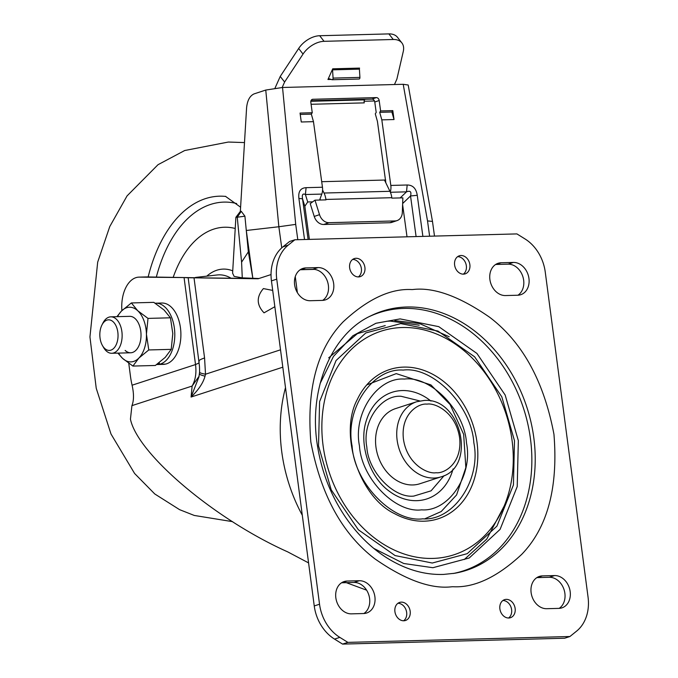 <?xml version="1.0" encoding="UTF-8"?>
<svg xmlns="http://www.w3.org/2000/svg" width="678" height="678" viewBox="0 0 678 678"><rect width="100%" height="100%" fill="white"/><g stroke="black" fill="none" stroke-linecap="round" stroke-linejoin="round"><path stroke-width="1.02" d="M365.391 99.276L364.527 99.725M419.801 400.927L401.122 396.291C380.646 394.689 361.933 422.292 366.815 446.98C368.188 471.642 393.74 498.457 413.792 496.084L431.081 490.83L444.107 475.651M422.775 518.831C453.438 521.238 481.346 479.736 473.854 442.853C471.617 405.834 433.022 366.086 403.19 370.086C372.519 367.688 344.619 409.181 352.111 446.065C354.348 483.092 392.943 522.831 422.775 518.831M400.749 323.601L437.929 331.05L474.651 356.831L501.813 396.842L514.5 440.725L513.424 484.973L496.94 526.128L467.235 553.663L432.276 563.028L395.096 555.57L358.365 529.789L331.203 489.787L318.524 445.904L319.601 401.656L336.076 360.493L365.789 332.957L400.749 323.601M373.807 548.417L403.757 563.503L432.886 567.715L469.218 557.994L500.093 529.374L517.221 486.601L518.339 440.624L505.161 395.02L476.931 353.441L438.768 326.652L400.13 318.906L375.943 323.27L352.857 335.779L333.483 356.433L320.135 383.451M441.081 476.846L419.902 483.736A39.494 31.264 -108 0 1 412.792 484.956A39.494 31.264 -108 0 1 376.748 451.472A39.494 31.264 -108 0 1 395.469 408.631L416.648 401.74L424.233 400.444C461.26 397.376 477.083 467.134 441.081 476.846A39.494 31.264 -108 0 1 433.971 478.058A39.494 31.264 -108 0 1 397.927 444.582A39.494 31.264 -108 0 1 416.648 401.74M463.472 274.149A9.492 7.517 72 0 0 465.184 273.861A9.492 7.517 72 0 0 469.676 263.556A9.492 7.517 72 0 0 461.015 255.513A9.492 7.517 72 0 0 459.303 255.801A9.492 7.517 72 0 0 454.811 266.107A9.492 7.517 72 0 0 463.472 274.149M463.328 274.149A9.492 7.517 72 0 0 465.862 263.657A9.492 7.517 72 0 0 457.633 256.657M358.509 276.921A9.492 7.517 72 0 0 360.213 276.632A9.492 7.517 72 0 0 364.713 266.335A9.492 7.517 72 0 0 356.052 258.284A9.492 7.517 72 0 0 354.34 258.572A9.492 7.517 72 0 0 349.84 268.878A9.492 7.517 72 0 0 358.509 276.921M358.357 276.921A9.492 7.517 72 0 0 360.891 266.429A9.492 7.517 72 0 0 352.67 259.428M508.737 618.005A9.492 7.517 72 0 0 510.449 617.709A9.492 7.517 72 0 0 514.949 607.412A9.492 7.517 72 0 0 506.288 599.369A9.492 7.517 72 0 0 504.576 599.657A9.492 7.517 72 0 0 500.076 609.954A9.492 7.517 72 0 0 508.737 618.005M508.593 618.005A9.492 7.517 72 0 0 511.127 607.505A9.492 7.517 72 0 0 502.898 600.513M403.774 620.777A9.492 7.517 72 0 0 405.486 620.48A9.492 7.517 72 0 0 409.987 610.183A9.492 7.517 72 0 0 401.325 602.14A9.492 7.517 72 0 0 399.613 602.428A9.492 7.517 72 0 0 395.113 612.726A9.492 7.517 72 0 0 403.774 620.777M403.63 620.777A9.492 7.517 72 0 0 406.164 610.276A9.492 7.517 72 0 0 397.935 603.284M359.306 580.724L347.102 581.046A16.704 13.229 72 0 0 344.093 581.563A16.704 13.229 72 0 0 336.178 599.691A16.704 13.229 72 0 0 351.424 613.853L363.628 613.531A16.704 13.229 72 0 0 366.637 613.014A16.704 13.229 72 0 0 374.561 594.894A16.704 13.229 72 0 0 359.306 580.724L354.018 582.453L341.814 582.775A16.704 13.229 72 0 0 341.559 582.783M554.596 575.571L542.392 575.893A16.704 13.229 72 0 0 539.374 576.41A16.704 13.229 72 0 0 531.459 594.53A16.704 13.229 72 0 0 546.705 608.7L558.909 608.378A16.704 13.229 72 0 0 561.926 607.861A16.704 13.229 72 0 0 569.842 589.733A16.704 13.229 72 0 0 554.596 575.571L549.299 577.292L537.095 577.614A16.704 13.229 72 0 0 536.849 577.622M310.202 300.718L322.406 300.396A16.704 13.229 72 0 0 325.415 299.879A16.704 13.229 72 0 0 333.33 281.751A16.704 13.229 72 0 0 318.084 267.59L305.88 267.912A16.704 13.229 72 0 0 302.871 268.429A16.704 13.229 72 0 0 294.947 286.557A16.704 13.229 72 0 0 310.202 300.718M505.483 295.557L517.687 295.235A16.704 13.229 72 0 0 520.696 294.727A16.704 13.229 72 0 0 528.62 276.599A16.704 13.229 72 0 0 513.365 262.437L501.161 262.759A16.704 13.229 72 0 0 498.152 263.267A16.704 13.229 72 0 0 490.236 281.395A16.704 13.229 72 0 0 505.483 295.557M524.967 238.91A39.494 31.264 -108 0 1 545.256 272.064L588.055 597.132A39.494 31.264 -108 0 1 576.605 631.125L569.927 636.515L347.873 642.38L339.822 637.379A39.494 31.264 -108 0 1 319.533 604.225L276.743 279.158A39.494 31.264 -108 0 1 288.184 245.165L294.871 239.775L516.924 233.91L524.967 238.91M363.874 613.522A16.704 13.229 72 0 0 368.798 594.903A16.704 13.229 72 0 0 354.018 582.453M559.155 608.369A16.704 13.229 72 0 0 564.079 589.75A16.704 13.229 72 0 0 549.299 577.292M322.652 300.388A16.704 13.229 72 0 0 327.576 281.768A16.704 13.229 72 0 0 312.787 269.31L318.084 267.59M305.88 267.912L300.583 269.632A16.704 13.229 72 0 0 300.337 269.649M300.583 269.632L312.787 269.31M517.933 295.227A16.704 13.229 72 0 0 522.857 276.616A16.704 13.229 72 0 0 508.076 264.157L495.872 264.479A16.704 13.229 72 0 0 495.618 264.488M288.184 245.165L282.896 246.885L289.574 241.495L294.871 239.775M282.896 246.885A39.494 31.264 72 0 0 271.446 280.878L314.245 605.946A39.494 31.264 72 0 0 334.525 639.1L342.576 644.1L347.873 642.38M342.576 644.1L564.63 638.235L569.927 636.515M285.497 387.621A147.329 116.633 72 0 0 302.303 515.272M199.069 362.959L195.518 364.561C196.603 372.875 195.476 380.036 192.128 386.053L131.922 405.647C133.947 400.571 133.998 393.757 132.083 385.206L195.518 364.561L184.069 277.573L188.179 277.794L198.857 361.289C199.196 365.45 199.586 364.001 199.578 372.154L198.934 376.934L191.077 397.037L192.128 386.053L199.061 376.29M131.922 405.647L130.439 419.182C137.651 454.15 215.019 519.433 287.675 551.858L308.575 562.901M346.289 582.656L366.612 590.165M281.751 247.86L278.853 226.749L246.292 230.486L248.343 251.835L241.588 262.183L242.266 277.87L258.937 278.505M282.811 367.196L191.077 397.037C198.586 389.825 203.239 382.875 205.027 376.171L205.51 374.222L280.523 349.814M132.083 385.206A60.757 36.137 88.5 0 1 130.447 376.163L128.761 363.298M314.228 269.369L300.201 269.742M205.027 376.171C200.942 375.137 199.103 374.298 199.518 373.654M274.844 306.702L264.039 312.838C256.538 304.956 256.326 296.871 263.395 288.582L272.7 290.413M271.039 274.565L258.14 278.768L188.391 277.743M194.052 278.116L204.57 357.967L205.51 374.222C201.095 373.409 199.146 372.646 199.679 371.934M184.069 277.573L139.405 277.124A30.374 18.069 -91.5 0 0 139.015 277.124L146.338 276.929A30.374 18.069 88.5 0 1 146.728 276.929L197.145 277.76M139.015 277.124A30.374 18.069 -91.5 0 0 121.896 310.634M197.688 277.836L246.936 278.387M248.326 251.64L252.86 278.446L246.292 230.486L244.911 216.18L237.258 217.223L241.588 262.183M297.803 239.698L295.71 224.393L282.54 87.479L403.207 84.292L408.198 85.013L432.479 221.418L427.521 220.909L429.623 236.215M244.911 216.18L241.249 211.307L240.343 211.417L235.885 217.307L232.596 273.158L234.113 276.378L242.266 277.87M278.853 226.749L265.759 90.055L254.165 93.861C249.851 95.776 247.326 100.429 246.589 107.827L240.343 211.417M295.71 224.393L278.904 226.74M390.384 192.272L406.503 191.849C410.317 190.391 411.656 191.764 410.529 195.967L417.258 195.306C416.165 188.459 412.809 185.026 407.181 185.001L390.816 185.433L381.824 119.862L394.028 119.54L392.808 110.616L380.604 110.938L379.171 100.513A3.034 2.398 -108.8 0 0 376.324 97.598L312.855 99.276A3.034 2.398 -108.8 0 0 312.287 99.378A3.034 2.398 -108.8 0 0 310.829 102.319L312.253 112.743L300.049 113.065L301.269 121.989L313.473 121.667L322.465 187.238L306.092 187.67C300.498 188.009 298.1 191.594 298.905 198.425L304.532 239.52M282.54 87.479L265.759 90.055M241.249 211.307L237.258 217.223M385.858 182.891L377.426 121.37L375.281 113.828L376.197 112.438L374.773 102.014A3.034 2.398 71.2 0 0 371.925 99.107L310.99 100.708M390.816 185.433A9.111 5.424 88.5 0 1 390.248 191.95M380.604 110.938L379.688 112.328L381.824 119.862M392.808 110.616L391.892 112.006L379.688 112.328M394.028 119.54L391.892 112.006M400.181 197.917L406.503 191.849L407.181 185.001M308.1 239.427L302.532 198.815L298.905 198.425M312.702 201.841L307.719 201.968L304.837 206.273L302.532 198.815C301.82 194.662 302.786 193.23 305.405 194.518L306.092 187.67M307.719 201.968L305.405 194.518L321.779 194.086A9.111 5.424 -91.5 0 0 322.465 187.238M312.253 112.743L311.338 114.133L313.473 121.667M321.779 194.086L319.652 200.044M300.235 114.421L311.338 114.133M235.885 217.307L237.215 217.155M321.703 181.696L385.689 180.009M374.476 100.971L364.12 101.251L374.468 100.963M407.02 236.808L402.613 204.646M304.837 206.273L309.38 239.393M322.584 190.052L324.042 193.035A15.187 9.034 88.5 0 1 325.915 199.442L325.974 199.874L314.99 200.163L319.516 214.646A10.636 8.407 71.2 0 0 329.008 222.681L395.096 220.935A10.636 8.407 71.2 0 0 397.096 220.579A10.636 8.407 71.2 0 0 402.325 212.46L402.868 197.849L391.884 198.137L391.825 197.705A15.187 9.034 -91.5 0 0 389.952 191.298L384.468 180.034M320.465 200.018L319.974 198.866M311.092 104.285L364.264 102.878A3.034 1.805 88.5 0 1 364.459 99.869L364.713 99.293M314.99 200.163L310.227 203.646L314.236 216.452A10.636 8.407 -108.8 0 0 323.72 224.486L389.816 222.74A10.636 8.407 -108.8 0 0 391.816 222.384L397.096 220.579M331.152 79.419L327.949 79.504L332.729 68.809L359.577 68.097A1.517 0.907 88.5 0 0 359.408 69.139L332.559 69.851A1.517 0.907 88.5 0 1 332.729 68.809M394.46 84.521L396.901 79.072L403.283 51.426A19.747 12.373 142 0 0 401.876 42.917A19.747 12.373 142 0 0 393.265 39.494L324.059 41.324A19.747 12.373 142 0 0 303.032 54.071L284.607 82.03L282.175 87.487M275.014 88.132L280.234 76.436L298.659 48.477A19.747 12.373 -38 0 1 319.685 35.731L388.892 33.9A19.747 12.373 -38 0 1 397.503 37.315L401.876 42.917M358.865 78.995A1.517 0.907 -91.5 0 0 359.06 79.029A1.517 0.907 -91.5 0 0 359.916 77.394L359.408 69.139M328.398 78.512L332.017 79.707A1.517 0.907 88.5 0 0 332.203 79.733L359.06 79.029M332.559 69.851L333.067 78.106A1.517 0.907 88.5 0 1 332.203 79.733M284.607 82.03L280.234 76.436M111.667 320.669A15.297 9.102 88.5 0 1 117.625 340.127A15.297 9.102 88.5 0 1 106.2 349.577A15.297 9.102 88.5 0 1 102.471 345.585A15.297 9.102 88.5 0 1 101.929 325.016A15.297 9.102 88.5 0 1 111.667 320.669M101.929 325.016L102.946 323.016A18.23 10.84 88.5 0 1 110.811 316.838A18.23 10.84 88.5 0 1 114.54 317.838A18.23 10.84 88.5 0 1 122.048 337.941A18.23 10.84 88.5 0 1 111.768 353.28A18.23 10.84 88.5 0 1 108.031 352.28A18.23 10.84 88.5 0 1 103.59 347.526L102.471 345.585M110.811 316.838L129.693 316.338A18.23 10.84 88.5 0 1 135.21 318.668A18.23 10.84 88.5 0 1 140.761 339.034A18.23 10.84 88.5 0 1 130.651 352.78A18.23 10.84 88.5 0 1 125.133 350.45M117.574 316.66A27.34 16.264 88.5 0 1 121.464 311.058A27.34 16.264 88.5 0 1 137.727 310.727A27.34 16.264 88.5 0 1 146.431 334.229A27.34 16.264 88.5 0 1 138.88 358.06A27.34 16.264 88.5 0 1 122.616 358.399A27.34 16.264 88.5 0 1 118.54 353.102M117.896 353.119L122.616 358.399L132.905 366.069L155.347 365.476L165.246 357.365L171.22 349.356L172.797 333.525L170.449 317.804L148.007 318.397L146.431 334.229L148.779 349.95L171.22 349.356M132.905 366.069L138.88 358.06L148.779 349.95M148.007 318.397L137.727 310.727L131.363 302.947L153.804 302.354L164.084 310.024L170.449 317.804M131.363 302.947L121.464 311.058L116.904 316.677M130.684 352.78A18.23 10.84 88.5 0 1 125.201 350.45M164.644 364.137L158.559 364.433A30.68 18.247 88.5 0 1 157.347 364.535A30.68 18.247 88.5 0 1 156.669 364.535M155.152 303.227A30.68 18.247 88.5 0 1 155.728 303.193A30.68 18.247 88.5 0 1 174.704 331.601A30.68 18.247 88.5 0 1 159.457 364.272L159.228 362.62M155.728 303.193L161.83 303.032A30.68 18.247 88.5 0 1 180.806 331.44A30.68 18.247 88.5 0 1 165.559 364.111L159.457 364.272M164.661 364.272A30.68 18.247 88.5 0 1 163.449 364.374L157.347 364.535M158.389 363.255L158.559 364.433M235.232 228.486A104.802 62.342 -91.5 0 0 173.246 277.192M436.03 472.727C427.996 474.32 407.164 464.549 403.444 439.175C400.486 413.775 418.606 402.969 426.996 404.139C435.03 402.537 455.862 412.317 459.582 437.691C462.549 463.082 444.421 473.888 436.03 472.727M453.065 468.939A56.079 44.401 -108 0 1 416.699 500.669A56.079 44.401 -108 0 1 416.19 500.678A56.079 44.401 -108 0 1 389.384 491.279C369.408 477.185 358.493 443.658 366.357 420.496A56.079 44.401 -108 0 1 402.207 390.553A56.079 44.401 -108 0 1 402.715 390.536A56.079 44.401 -108 0 1 430.979 401.079M421.589 509.848C395.367 513.373 361.433 478.431 359.459 445.878C352.874 413.444 377.409 376.96 404.376 379.07C430.598 375.553 464.532 410.495 466.506 443.048C473.091 475.473 448.556 511.966 421.589 509.848M403.817 367.103A78.478 62.122 -108 0 1 477.024 442.48A78.478 62.122 -108 0 1 424.106 521.187A78.478 62.122 -108 0 1 394.588 513.661C359.137 496.881 338.602 433.759 357.382 399.334A78.478 62.122 -108 0 1 403.817 367.103M402.368 327.516A117.599 93.098 72 0 0 323.067 445.463A117.599 93.098 72 0 0 432.767 558.418A117.599 93.098 72 0 0 512.068 440.471A117.599 93.098 72 0 0 402.368 327.516M453.074 573.52A135.795 107.505 72 0 0 530.467 438.861A135.795 107.505 72 0 0 403.791 308.422A135.795 107.505 72 0 0 369.451 316.516M370.832 315.821A136.244 107.861 -108 0 1 405.8 307.032A136.244 107.861 -108 0 1 533.823 437.878A136.244 107.861 -108 0 1 454.599 573.274L443.607 574.419C424.47 575.08 405.469 569.52 386.613 557.731C370.858 547.671 357.111 534.095 345.373 517C331.423 496.355 322.279 473.524 317.931 448.505C307.363 390.469 331.373 333.991 370.832 315.821M411.8 289.565C390.409 288.37 367.51 299.151 343.102 321.889C317.279 348.661 306.515 388.697 310.838 441.988C320.897 495.101 342.339 534.111 375.154 559.036C405.478 580.046 431.072 589.284 451.963 586.758L452.997 586.724C474.38 587.911 497.279 577.139 521.687 554.401C547.519 527.628 558.274 487.592 553.951 434.301C543.892 381.189 522.45 342.17 489.635 317.253C459.32 296.244 433.717 287.006 412.834 289.531L411.8 289.565M347.102 581.046L341.814 582.775M542.392 575.893L537.095 577.614M508.076 264.157L513.365 262.437M501.161 262.759L495.872 264.479M271.446 280.878L276.743 279.158M314.245 605.946L319.533 604.225M334.525 639.1L339.822 637.379M449.217 336.754L419.58 323.576L394.842 320.635M386.706 321.253L390.248 321.084L419.207 325.203M385.231 325.567L357.34 333.678L328.686 357.857M366.73 384.926L396.249 373.62L430.894 384.892L450.107 404.52L463.659 434.335L465.837 467.625L456.591 494.932L441.183 511.551L424.996 518.721M504.186 506L486.753 539.112L464.244 559.545M295.269 276.616L297.371 292.633M204.57 357.967C199.824 359.543 198.052 360.84 199.247 361.849M139.405 277.124L146.728 276.929M422.886 236.393L417.258 195.306M403.207 84.292L427.521 220.909M374.773 102.014L379.171 100.513M402.656 203.527L410.529 195.967L416.097 236.571M311.77 99.649L312.855 99.276M376.324 97.598L371.925 99.107M324.042 193.035L389.952 191.298M310.838 101.285L364.459 99.869M325.915 199.442L391.825 197.705M319.516 214.646L314.236 216.452M298.659 48.477L303.032 54.071M324.059 41.324L319.685 35.731M393.265 39.494L388.892 33.9M395.096 220.935L389.816 222.74M329.008 222.681L323.72 224.486M333.067 78.106L359.916 77.394M206.773 276.158A62.986 37.468 88.5 0 1 232.732 270.853M231.071 278.226A57.35 34.112 -91.5 0 0 217.163 274.971L195.434 277.446M148.16 276.946A135.964 80.877 88.5 0 1 225.825 196.442M236.664 203.544A129.939 77.292 -91.5 0 0 156.347 277.022M432.479 221.426L434.496 236.088M111.768 353.28L130.651 352.78M244.495 142.575L228.325 142.049L184.704 150.516L158.008 164.703L127.066 195.891L109.751 226.588L97.683 262.149L89.945 336.932L96.234 388.282L111.006 434.022L134.6 473.481L154.77 493.965L179.594 509.661L194.272 515.45L232.588 521.662M240.597 207.205L225.443 196.315"/></g></svg>
